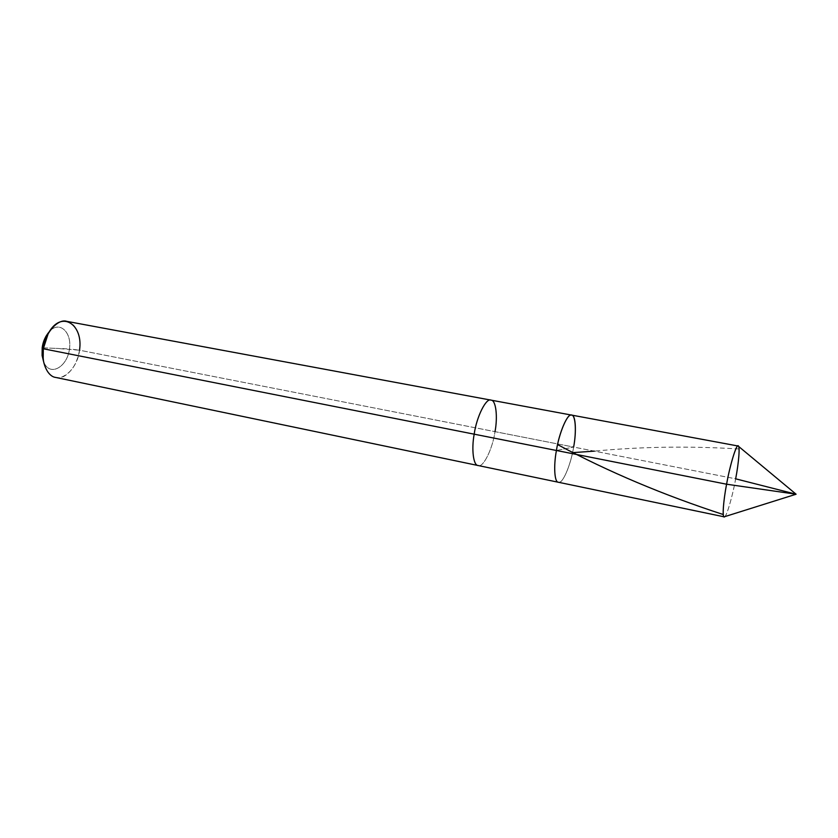 <?xml version="1.0" encoding="UTF-8"?>
<svg xmlns="http://www.w3.org/2000/svg" width="838" height="838" viewBox="0 0 838 838"><rect width="100%" height="100%" fill="white"/><g stroke="black" fill="none" stroke-linecap="round" stroke-linejoin="round"><path stroke-width="0.63" stroke-dasharray="4.19 3.14" d="M724.158 516.826C725.865 518.973 732.36 497.5 735.659 478.823L573.632 447.063C571.097 463.205 563.649 481.913 559.459 482.206C554.924 484.689 553.153 467.814 556.422 450.477L573.632 447.063C570.919 464.901 562.298 484.793 558.401 482.259C562.298 484.793 570.919 464.901 573.632 447.063L556.422 450.477C553.153 467.814 554.924 484.689 559.459 482.206C563.649 481.913 571.097 463.205 573.632 447.063L735.659 478.823C732.663 495.729 726.724 516.344 724.671 516.669M738.529 446.35C739.734 450.697 738.781 461.518 735.659 478.823L796.1 494.221M571.642 415.103C575.727 414.768 576.565 431.853 573.632 447.063L495.017 431.654C492.566 449.074 483.013 468.212 478.142 465.53C483.013 468.212 492.566 449.074 495.017 431.654L79.505 350.211C78.29 365.41 64.788 380.787 55.758 377.456M69.46 348.922C72.11 332.508 59.383 319.969 49.369 331.618C59.383 319.969 72.11 332.508 69.46 348.922C67.449 367.096 49.285 377.676 43.513 361.346C49.285 377.676 67.449 367.096 69.46 348.922L56.041 348.378L79.505 350.211L69.46 348.922M42.183 347.801L56.041 348.378L42.183 347.801M556.422 450.477L573.632 447.063L556.422 450.477M43.178 359.114C46.153 373.099 52.186 379.153 61.268 377.278C70.979 373.245 77.054 364.226 79.505 350.211L573.632 447.063M491.026 400.135C495.991 399.988 497.856 416.821 495.017 431.654M66.81 321.363C75.535 322.054 81.873 337.421 79.505 350.211M739.064 448.99C689.517 445.931 641.28 446.644 594.362 451.127"/><path stroke-width="1.26" d="M573.632 447.063C576.722 430.826 575.476 413.668 571.066 415.082C567.064 414.286 559.103 433.267 556.422 450.477L726.588 484.217L796.1 494.221L735.659 478.823C738.781 462.817 740.205 445.261 738.11 446.015C736.508 443.763 729.95 465.09 726.588 484.217C723.435 500.485 722.115 517.57 724.158 516.826L558.401 482.259C554.431 482.541 553.489 465.897 556.422 450.477C559.155 432.293 567.892 412.568 571.642 415.103C567.892 412.568 559.155 432.293 556.422 450.477C553.489 465.897 554.431 482.541 558.401 482.259L478.142 465.53C473.313 465.593 471.365 449.189 474.182 434.178L556.422 450.477C559.103 433.267 567.064 414.286 571.066 415.082C575.476 413.668 576.722 430.826 573.632 447.063C576.565 431.853 575.727 414.768 571.642 415.103L491.026 400.135C486.333 397.474 476.644 416.444 474.182 434.178C471.365 449.189 473.313 465.593 478.142 465.53L55.758 377.456C47.295 376.597 40.999 361.607 43.293 348.765L474.182 434.178C476.644 416.444 486.333 397.474 491.026 400.135L66.81 321.363C58.063 318.21 44.466 333.44 43.293 348.765L43.178 359.114L42.099 355.511L42.183 347.801L43.293 348.765L42.183 347.801L43.513 361.346L42.099 355.511M796.1 494.221L724.671 516.669C722.084 519.895 723.058 502.329 726.588 484.217C730.307 463.131 737.325 441.437 738.529 446.35L796.1 494.221L726.588 484.217L43.293 348.765L48.216 333.555L45.849 336.478L49.369 331.618C45.378 336.216 42.979 341.611 42.183 347.801L45.849 336.478M495.017 431.654C497.856 416.821 495.991 399.988 491.026 400.135M79.505 350.211C83.643 324.662 61.289 309.065 48.216 333.555M594.362 451.127L573.098 452.614M723.267 514.532C663.853 495.195 608.786 471.962 558.066 444.842M738.11 446.015L571.642 415.103"/></g></svg>
